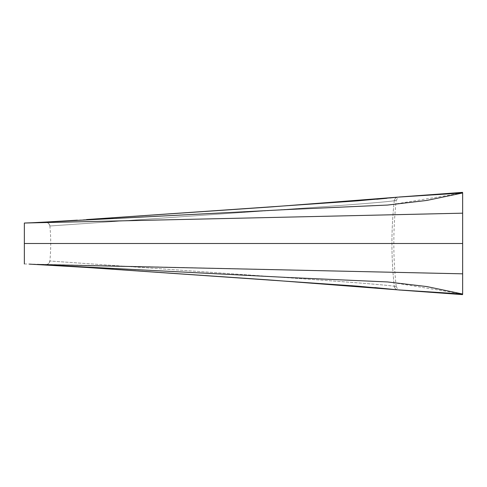<?xml version="1.0" encoding="UTF-8"?>
<svg xmlns="http://www.w3.org/2000/svg" width="487" height="487" viewBox="0 0 487 487"><rect width="100%" height="100%" fill="white"/><g stroke="black" fill="none" stroke-linecap="round" stroke-linejoin="round"><path stroke-width="0.37" stroke-dasharray="2.44 1.83" d="M29.305 264.112L45.851 264.648L270.784 280.049L397.982 289.862C395.901 289.564 394.659 288.371 394.269 286.277C394.659 288.371 395.901 289.564 397.982 289.862L462.65 294.032C462.589 294.891 462.589 294.891 462.65 294.032C462.589 294.891 462.589 294.891 462.65 294.032C462.589 294.891 462.589 294.891 462.65 294.032L462.65 192.968C462.589 192.109 462.589 192.109 462.65 192.968C462.589 192.109 462.589 192.109 462.65 192.968C462.589 192.109 462.589 192.109 462.65 192.968L398.031 197.132C400.533 196.888 400.533 196.888 398.031 197.132L398.031 197.132C395.949 197.43 394.707 198.623 394.318 200.717L394.269 200.723C382.885 202.732 297.867 208.558 210.25 214.718L49.875 225.998L210.25 214.718C297.66 208.576 382.898 202.738 394.269 200.723C394.659 198.629 395.901 197.436 397.982 197.138C395.901 197.436 394.659 198.629 394.269 200.723C391.134 229.243 391.134 257.757 394.269 286.277C382.867 284.262 297.764 278.43 210.116 272.276L49.875 261.002L210.25 272.282C297.77 278.436 382.971 284.274 394.269 286.277C391.134 257.757 391.134 229.243 394.269 200.723M399.504 196.985L462.607 192.365L462.607 294.635L399.504 290.015M462.65 294.032L389.886 282.113L293.028 277.706L69.075 266.334M35.088 264.289L34.425 264.283L35.088 264.289M24.35 263.966L462.65 273.822M88.117 267.552L45.851 264.648C45.796 264.216 47.714 266.085 49.875 261.002C51.025 249.332 51.025 237.668 49.875 225.998C49.431 223.716 48.049 222.504 45.723 222.358C48.049 222.504 49.431 223.716 49.875 225.998C49.431 223.716 48.049 222.504 45.723 222.358L29.305 222.888L46.204 222.017M69.044 220.672L293.028 209.294L389.886 204.887L462.65 192.968M462.65 213.178L24.35 223.034M398.031 289.868C395.949 289.57 394.707 288.377 394.318 286.283C396.832 286.526 396.832 286.526 394.318 286.283C396.832 286.526 396.832 286.526 394.318 286.283C394.707 288.377 395.949 289.57 398.031 289.868L399.462 290.015M394.318 200.717C396.832 200.474 396.832 200.474 394.318 200.717C396.832 200.474 396.832 200.474 394.318 200.717C394.707 198.623 395.949 197.43 398.031 197.132M170.73 213.781L45.912 222.346L270.888 206.938L397.982 197.138M37.207 222.553L32.045 222.803M45.723 264.642C48.049 264.496 49.431 263.284 49.875 261.002C49.431 263.284 48.049 264.496 45.723 264.642C48.049 264.496 49.431 263.284 49.875 261.002C49.12 264.386 46.302 264.745 46.502 264.593L45.766 264.642M24.35 243.5L462.65 243.5M399.87 290.039L462.62 294.483L462.62 192.517L399.87 196.961M44.195 264.855L37.389 264.459M31.095 222.833L30.048 222.863M396.205 286.411C393.033 257.806 393.033 229.194 396.205 200.589M462.607 192.365L462.607 294.635M35.125 222.729L45.888 222.352L35.137 222.729M35.149 264.271L45.888 264.648L35.125 264.271M69.063 220.666L77.372 220.161M69.044 266.328L77.372 266.839M389.868 197.984L386.842 198.282M376.634 199.25L245.728 208.625M49.802 225.53C49.406 225.609 50.958 225.481 47.434 222.675L45.857 222.358C48.201 222.748 49.534 223.929 49.863 225.889M88.646 219.412L86.497 219.558M396.211 200.541C397.642 197.679 398.877 196.486 399.924 196.955M396.211 286.459C397.642 289.321 398.877 290.514 399.924 290.045M374.667 287.573L357.312 286.131M86.497 267.442L350.78 285.65"/><path stroke-width="0.73" d="M29.317 264.112L86.503 267.442L270.839 280.055L398.031 289.868C400.533 290.112 400.533 290.112 398.031 289.868C400.533 290.112 400.533 290.112 398.031 289.868L462.65 294.032C462.589 294.891 462.589 294.891 462.65 294.032L462.65 192.968C462.589 192.109 462.589 192.109 462.65 192.968L398.031 197.132C400.533 196.888 400.533 196.888 398.031 197.132L270.772 206.951L86.503 219.558M462.65 273.822L37.389 264.459M46.204 222.017L77.372 220.161M37.207 222.553L24.35 223.034L24.35 263.966M24.35 223.034L462.65 213.178M44.195 264.855L286.362 277.413L387.585 281.949L426.764 286.557L462.65 294.032M462.65 192.968L426.764 200.443L387.585 205.051L286.356 209.587L29.311 222.888M24.35 243.5L462.65 243.5M389.868 197.984L397.982 197.138M462.607 192.365L399.48 196.992M32.045 222.803L31.095 222.833M30.048 222.863L29.47 222.882M462.607 294.635L399.48 290.008M77.372 266.839L86.497 267.442M386.842 198.282L376.634 199.25M245.728 208.625L170.73 213.781M397.776 197.156L357.202 200.881L88.646 219.412M399.462 290.015L357.33 286.131L88.117 267.552M397.776 289.844L374.667 287.573M350.78 285.65L357.312 286.131"/></g></svg>
